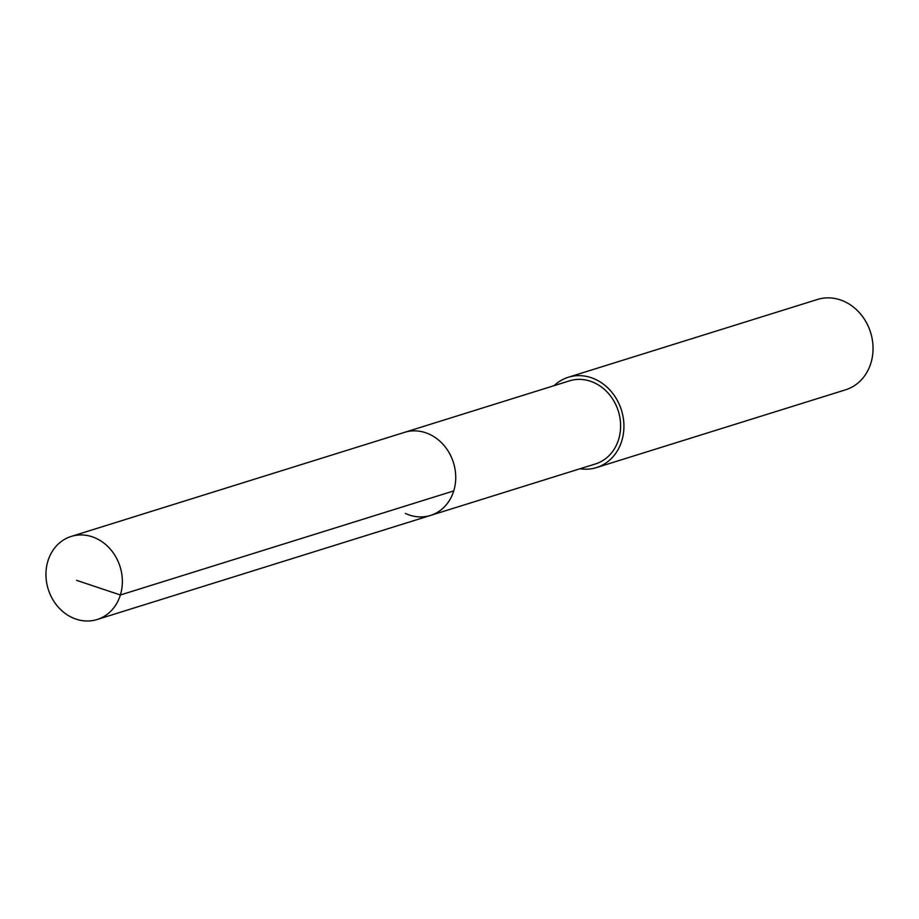 <?xml version="1.0" encoding="UTF-8"?>
<svg xmlns="http://www.w3.org/2000/svg" width="919" height="919" viewBox="0 0 919 919"><rect width="100%" height="100%" fill="white"/><g stroke="black" fill="none" stroke-linecap="round" stroke-linejoin="round"><path stroke-width="1.38" d="M72.004 617.499A43.526 37.656 72.7 0 1 45.95 574.903A43.526 37.656 72.7 0 1 71.188 536.432A43.526 37.656 72.7 0 1 96.323 538.442A43.526 37.656 72.7 0 1 122.365 581.038A43.526 37.656 72.7 0 1 97.127 619.521A43.526 37.656 72.7 0 1 72.004 617.499M429.69 434.365A43.526 37.656 -107.3 0 0 404.555 432.344A43.526 37.656 72.7 0 1 429.69 434.365A43.526 37.656 72.7 0 1 455.732 476.961A43.526 37.656 72.7 0 1 430.494 515.433A43.526 37.656 -107.3 0 0 455.732 476.961A43.526 37.656 -107.3 0 0 429.69 434.365M405.371 513.422A43.526 37.656 72.7 0 0 430.494 515.433L595.374 463.969A43.526 37.656 -107.3 0 0 620.612 425.486A43.526 37.656 -107.3 0 0 594.559 382.89A43.526 37.656 -107.3 0 0 569.424 380.868L71.188 536.432M554.111 385.658A47.306 40.93 72.7 0 1 568.298 377.261A47.306 40.93 72.7 0 1 595.615 379.455A47.306 40.93 72.7 0 1 623.932 425.75A47.306 40.93 72.7 0 1 596.5 467.576A47.306 40.93 72.7 0 1 580.061 468.747M596.5 467.576L845.618 389.794A47.306 40.93 -107.3 0 0 873.05 347.968A47.306 40.93 -107.3 0 0 844.733 301.673A47.306 40.93 -107.3 0 0 817.416 299.479L568.298 377.261M76.576 580.337L120.389 594.984L453.756 490.907M430.494 515.433L97.127 619.521"/></g></svg>
